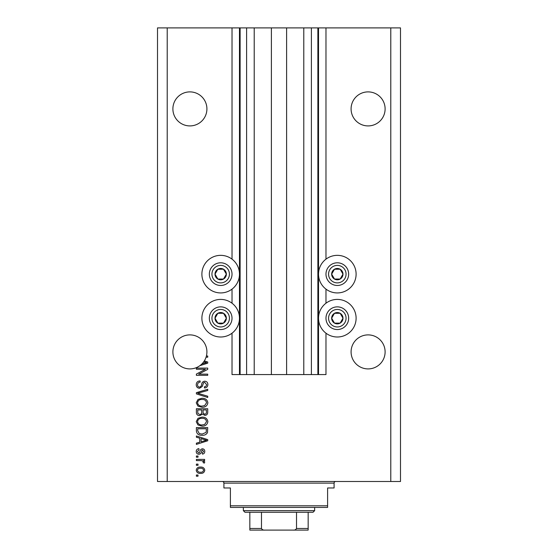 <?xml version="1.0" encoding="UTF-8"?>
<svg xmlns="http://www.w3.org/2000/svg" width="558" height="558" viewBox="0 0 558 558"><rect width="100%" height="100%" fill="white"/><g stroke="black" fill="none" stroke-linecap="round" stroke-linejoin="round"><path stroke-width="0.84" d="M254.211 27.9L254.211 374.578L271.383 374.578L271.383 27.9L232.023 27.9L232.023 259.156M232.023 289.128L232.023 303.217M232.023 333.189L232.023 374.578L240.121 374.578L240.121 27.9M246.601 27.9L246.601 374.578L240.121 374.578M254.211 374.578L246.601 374.578M271.383 374.578L286.617 374.578L286.617 27.9L271.383 27.9M311.399 27.9L311.399 374.578L317.879 374.578L317.879 27.9L303.789 27.9L303.789 374.578L286.617 374.578M303.789 27.9L286.617 27.9M311.399 374.578L303.789 374.578M317.879 27.9L318.527 27.9L318.527 374.578L317.879 374.578M325.977 333.189L325.977 374.578L318.527 374.578M390.781 27.9L390.781 481.498L400.498 481.498L400.498 27.9L325.977 27.9L325.977 259.156M325.977 289.128L325.977 303.217M325.977 27.9L318.527 27.9M385.111 108.901A17.012 17.012 0 0 0 368.099 91.889A17.012 17.012 0 0 0 351.087 108.901A17.012 17.012 0 0 0 368.099 125.913A17.012 17.012 0 0 0 385.111 108.901M206.913 108.901A17.012 17.012 0 0 0 189.901 91.889A17.012 17.012 0 0 0 172.889 108.901A17.012 17.012 0 0 0 189.901 125.913A17.012 17.012 0 0 0 206.913 108.901M385.111 351.903A17.012 17.012 0 0 0 368.099 334.891A17.012 17.012 0 0 0 351.087 351.903A17.012 17.012 0 0 0 368.099 368.908A17.012 17.012 0 0 0 385.111 351.903M206.913 351.903A17.012 17.012 0 0 0 189.901 334.891A17.012 17.012 0 0 0 182.194 367.066A17.012 17.012 0 0 0 201.947 363.907L206.537 362.574L203.712 361.828A17.012 17.012 0 0 0 206.062 357.204A17.012 17.012 148.7 0 0 206.404 356.025A17.012 17.012 0 0 0 206.913 351.903M337.318 255.348A18.791 18.791 0 0 0 318.527 274.138A18.791 18.791 0 0 0 337.318 292.929A18.791 18.791 0 0 0 356.109 274.138A18.791 18.791 0 0 0 337.318 255.348M337.318 299.409A18.791 18.791 0 0 1 356.109 318.206A18.791 18.791 0 0 1 337.318 336.997A18.791 18.791 0 0 1 318.527 318.206A18.791 18.791 0 0 1 337.318 299.409M220.682 292.929A18.791 18.791 0 0 1 201.891 274.138A18.791 18.791 0 0 1 220.682 255.348A18.791 18.791 0 0 1 239.473 274.138A18.791 18.791 0 0 1 220.682 292.929M220.682 336.997A18.791 18.791 0 0 0 239.473 318.206A18.791 18.791 0 0 0 220.682 299.409A18.791 18.791 0 0 0 201.891 318.206A18.791 18.791 0 0 0 220.682 336.997M204.326 360.914L207.722 362.002L207.722 363.153L199.924 365.643M206.404 356.025L207.722 356.025L207.722 357.204L206.062 357.204M205.407 369.277L196.381 369.277L196.381 368.099L207.722 368.099L207.722 369.354L198.683 374.139L207.722 374.139L207.722 375.318L196.381 375.318L196.381 374.055L205.407 369.277M199.534 388.277C197.393 388.068 196.297 386.875 196.235 384.706C196.381 382.321 197.658 381.051 200.064 380.912L200.21 382.09C198.55 382.244 197.665 383.151 197.56 384.804C197.546 386.171 198.195 386.931 199.499 387.099C200.817 386.75 201.536 385.801 201.647 384.267C201.947 382.418 202.986 381.4 204.758 381.205C206.753 381.379 207.792 382.474 207.869 384.497C207.764 386.652 206.634 387.817 204.479 387.984L204.333 386.806C205.749 386.701 206.488 385.941 206.544 384.539L204.73 382.383L203.579 382.753L202.24 386.527L199.534 388.277M207.722 397.456L196.381 393.885L196.381 392.665L207.722 389.275L207.722 390.488L197.706 393.209L207.722 396.229L207.722 397.456M196.235 402.785L198.013 399.437L201.898 398.293C205.274 398.154 207.262 399.654 207.869 402.792C207.276 405.861 205.337 407.361 202.038 407.277L197.964 406.119L196.235 402.785M196.235 421.632L198.013 418.291L201.898 417.14C205.274 417.007 207.262 418.507 207.869 421.639C207.276 424.715 205.337 426.207 202.038 426.124L197.964 424.973L196.235 421.632M199.764 438.211L196.381 437.221L196.381 435.993L207.722 439.613L207.722 440.764L196.381 444.384L196.381 443.164L199.764 442.173L199.764 438.211M197.999 476.197L196.381 476.197L196.381 475.018L197.999 475.018L197.999 476.197M390.781 481.498L157.502 481.498L157.502 27.9L167.219 27.9L167.219 481.498M232.023 27.9L167.219 27.9M200.587 473.4C198.132 473.554 196.681 472.5 196.235 470.234C196.667 468.002 198.09 466.948 200.503 467.067C202.924 466.941 204.347 467.995 204.772 470.234C204.354 472.445 202.959 473.498 200.587 473.4M197.999 465.302L196.381 465.302L196.381 464.123L197.999 464.123L197.999 465.302M200.657 460.587L196.381 460.587L196.381 459.408L204.626 459.408L204.626 460.587L203.314 460.587L204.772 461.982L204.333 463.091L203.154 462.652L203.3 461.85L202.338 460.796L200.657 460.587M197.999 457.197L196.381 457.197L196.381 456.019L197.999 456.019L197.999 457.197M198.892 454.254C197.183 454.128 196.297 453.201 196.235 451.471C196.318 449.811 197.204 448.869 198.885 448.66L199.032 449.839L197.413 451.548L198.69 453.075L199.436 452.81L199.897 451.694C200.092 450.055 200.936 449.092 202.421 448.806C203.97 448.96 204.751 449.832 204.772 451.422C204.744 452.991 203.963 453.891 202.421 454.107L202.268 452.929L203.593 451.464L202.589 449.985L201.905 450.355L201.431 451.68C201.229 453.263 200.385 454.121 198.892 454.254M202.115 435.254C198.753 435.463 196.841 434.019 196.381 430.943L196.381 427.595L207.722 427.595L207.513 432.596C206.327 434.556 204.528 435.442 202.115 435.254M199.708 415.668C197.504 415.577 196.395 414.434 196.381 412.236L196.381 408.749L207.722 408.749L207.722 412.264C207.709 414.169 206.76 415.208 204.87 415.375L202.491 414.106L199.708 415.668M203.593 470.206C203.175 468.762 202.142 468.106 200.51 468.246C198.843 468.106 197.811 468.776 197.413 470.261C197.839 471.705 198.871 472.361 200.51 472.221C202.17 472.361 203.203 471.684 203.593 470.206M204.395 439.662L201.089 438.595L201.089 441.783L206.537 440.192L204.395 439.662M206.397 428.774L197.706 428.774L197.706 430.797L199.359 433.629L202.129 434.075L206.167 432.373L206.397 428.774M206.544 421.653C206.055 419.246 204.5 418.137 201.884 418.319C199.443 418.249 197.999 419.351 197.56 421.625C198.034 423.968 199.541 425.077 202.073 424.945L204.64 424.457L206.544 421.653M206.397 409.928L203.007 409.928L203.112 413.164L204.681 414.196C206 414.043 206.572 413.262 206.397 411.853L206.397 409.928M201.682 409.928L197.706 409.928L197.846 413.408L199.701 414.489C201.117 414.364 201.78 413.569 201.682 412.097L201.682 409.928M206.544 402.799C206.055 400.4 204.5 399.284 201.884 399.472C199.443 399.395 197.999 400.498 197.56 402.771C198.034 405.115 199.541 406.224 202.073 406.098L204.64 405.603L206.544 402.799M201.947 363.907A17.012 17.012 0 0 0 203.712 361.828M225.592 276.977A5.671 5.671 0 0 0 217.843 269.228A5.671 5.671 0 0 0 217.843 279.049A5.671 5.671 0 0 0 225.592 276.977M224.93 276.594L226.353 274.138L223.514 269.228L217.843 269.228L215.011 274.138L217.843 279.049L223.514 279.049L224.93 276.594M210.861 268.468A11.341 11.341 0 0 1 226.353 264.318A11.341 11.341 0 0 1 230.503 279.809A11.341 11.341 0 0 1 215.011 283.959A11.341 11.341 0 0 1 210.861 268.468A11.341 11.341 0 0 0 215.011 283.959A11.341 11.341 0 0 0 230.503 279.809M226.353 274.138L223.514 269.228L217.843 269.228L215.011 274.138L217.843 279.049L223.514 279.049L226.353 274.138M342.228 276.977A5.671 5.671 0 0 0 334.486 269.228A5.671 5.671 0 0 0 334.486 279.049A5.671 5.671 0 0 0 342.228 276.977M341.573 276.594L342.989 274.138L340.157 269.228L334.486 269.228L331.647 274.138L334.486 279.049L340.157 279.049L341.573 276.594M327.497 268.468A11.341 11.341 0 0 1 342.989 264.318A11.341 11.341 0 0 1 347.139 279.809A11.341 11.341 0 0 1 331.647 283.959A11.341 11.341 0 0 1 327.497 268.468A11.341 11.341 0 0 0 331.647 283.959A11.341 11.341 0 0 0 347.139 279.809M342.989 274.138L340.157 269.228L334.486 269.228L331.647 274.138L334.486 279.049L340.157 279.049L342.989 274.138M342.228 321.038A5.671 5.671 0 0 0 334.486 313.296A5.671 5.671 0 0 0 334.486 323.117A5.671 5.671 0 0 0 342.228 321.038M341.573 320.662L342.989 318.206L340.157 313.296L334.486 313.296L331.647 318.206L334.486 323.117L340.157 323.117L341.573 320.662M327.497 312.536A11.341 11.341 0 0 1 342.989 308.386A11.341 11.341 0 0 1 347.139 323.877A11.341 11.341 0 0 1 331.647 328.027A11.341 11.341 0 0 1 327.497 312.536A11.341 11.341 0 0 0 331.647 328.027A11.341 11.341 0 0 0 347.139 323.877M342.989 318.206L340.157 313.296L334.486 313.296L331.647 318.206L334.486 323.117L340.157 323.117L342.989 318.206M225.592 321.038A5.671 5.671 0 0 0 217.843 313.296A5.671 5.671 0 0 0 217.843 323.117A5.671 5.671 0 0 0 225.592 321.038M224.93 320.662L226.353 318.206L223.514 313.296L217.843 313.296L215.011 318.206L217.843 323.117L223.514 323.117L224.93 320.662M210.861 312.536A11.341 11.341 0 0 1 226.353 308.386A11.341 11.341 0 0 1 230.503 323.877A11.341 11.341 0 0 1 215.011 328.027A11.341 11.341 0 0 1 210.861 312.536A11.341 11.341 0 0 0 215.011 328.027A11.341 11.341 0 0 0 230.503 323.877M226.353 318.206L223.514 313.296L217.843 313.296L215.011 318.206L217.843 323.117L223.514 323.117L226.353 318.206M222.3 481.498A1.618 1.618 0 0 1 223.918 483.123L223.918 487.978L230.398 487.978L230.398 505.799L327.602 505.799L327.602 487.978L334.082 487.978L334.082 483.123L223.918 483.123M335.7 481.498A1.618 1.618 0 0 0 334.082 483.123M327.602 505.799L327.602 507.417L230.398 507.417L230.398 505.799M296.982 530.1L261.018 530.1L296.982 530.1M314.642 510.661L313.017 512.279L244.983 512.279L243.358 510.661L314.642 510.661L314.642 507.417M243.358 510.661L243.358 507.417M308.162 512.279L308.162 529.598M308.162 530.1L249.838 530.1L249.838 528.482L249.838 530.1M293.124 530.1C294.694 530.267 295.824 529.73 296.521 528.482L308.162 528.482M296.521 512.279L296.521 528.482M261.479 512.279L261.479 528.482C262.169 529.723 263.299 530.26 264.876 530.1M249.838 512.279L249.838 528.482L261.479 528.482M239.473 27.9L239.473 374.578M228.257 278.512A8.747 8.747 0 0 0 225.055 266.564A8.747 8.747 0 0 0 213.107 269.765A8.747 8.747 0 0 0 216.309 281.713A8.747 8.747 0 0 0 228.257 278.512M344.893 278.512A8.747 8.747 0 0 0 341.691 266.564A8.747 8.747 0 0 0 329.743 269.765A8.747 8.747 0 0 0 332.945 281.713A8.747 8.747 0 0 0 344.893 278.512M344.893 322.58A8.747 8.747 0 0 0 341.691 310.625A8.747 8.747 0 0 0 329.743 313.833A8.747 8.747 0 0 0 332.945 325.781A8.747 8.747 0 0 0 344.893 322.58M228.257 322.58A8.747 8.747 0 0 0 225.055 310.625A8.747 8.747 0 0 0 213.107 313.833A8.747 8.747 0 0 0 216.309 325.781A8.747 8.747 0 0 0 228.257 322.58"/></g></svg>
